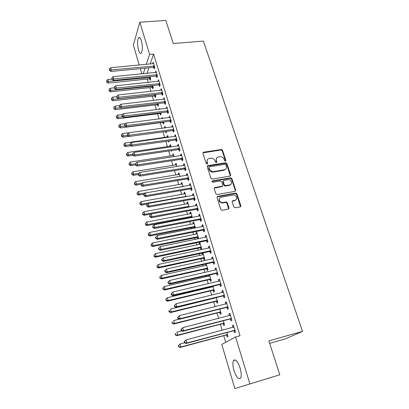 <?xml version="1.0" encoding="UTF-8"?>
<svg xmlns="http://www.w3.org/2000/svg" width="409" height="409" viewBox="0 0 409 409"><rect width="100%" height="100%" fill="white"/><g stroke="black" fill="none" stroke-linecap="round" stroke-linejoin="round"><path stroke-width="0.61" d="M225.405 161.161L225.865 160.384L222.532 150.313L221.254 149.515L203.503 152.22L202.946 153.298L206.197 163.513L207.158 164.07L207.588 163.293L207.164 161.964C206.765 160.21 207.389 159.04 209.04 158.452L210.829 158.155C212.803 158.043 214.183 158.897 214.976 160.727L215.4 162.051L216.31 162.613L216.78 161.831L216.351 160.512C215.942 158.764 216.555 157.598 218.196 157.02L219.95 156.729C221.903 156.616 223.273 157.47 224.071 159.29L224.505 160.599L225.405 161.161M225.563 161.115L222.205 150.798L220.926 150.006L202.91 152.854M207.312 164.014L206.857 162.439L207.164 161.964M216.489 162.557L216.029 160.988L216.351 160.512M233.974 370.467C232.736 366.019 232.552 362.747 233.421 360.641C235.359 358.611 237.588 361.081 240.109 368.059C241.361 372.538 241.561 375.835 240.702 377.957C238.687 379.966 236.448 377.471 233.974 370.467M138.533 50.138C137.24 44.719 137.24 40.609 138.544 37.807C139.474 36.836 140.415 37.792 141.366 40.675C142.669 46.135 142.675 50.261 141.381 53.052C140.425 54.034 139.474 53.063 138.533 50.138M233.841 207L235.165 207.823L240.18 206.867L240.84 205.671L236.939 193.881L235.696 193.058L217.7 196.31L217.01 197.501L220.819 209.469L222.015 210.318L228.314 209.127L228.989 207.92L227.338 202.808L226.116 201.969L222.685 202.588C219.331 202.987 217.92 197.608 221.243 197.158L233.253 194.981C236.555 194.5 238.125 199.873 234.802 200.354L232.844 200.717L232.179 201.908L233.841 207M235.579 336.95L249.873 383.928L234.838 388.55L221.796 344.429L235.579 336.95L240.017 335.738L153.574 54.039L149.612 54.387L146.31 64.387M139.224 65.051L133.339 45.138L139.822 22.214L165.834 20.45L173.263 43.559L203.36 41.079L302.527 331.402L268.882 340.861L279.797 374.787L249.873 383.928M139.822 22.214L149.612 54.387M230.016 176.074L230.676 174.934L226.913 163.559L225.625 162.762L207.838 165.619L207.22 166.739L210.896 178.278L212.21 179.091L230.016 176.074M231.883 178.585L235.712 190.165L235.052 191.33L217.072 194.561L215.814 193.733L214.204 188.682L214.894 187.511L222.189 186.233L222.859 185.067L221.79 181.765L220.482 180.952L212.895 182.256C211.852 181.944 211.704 181.484 212.46 180.87L230.579 177.777L231.883 178.585L231.535 179.035L235.354 190.599L235.712 190.165M269.679 343.34L285.099 338.979L302.527 331.402M230.425 319.051L231.003 320.942L231.949 320.344L229.807 313.325L228.871 313.954L229.388 315.641M223.15 323.703L223.703 325.533L224.587 324.976L223.314 320.738M223.411 296.004L223.968 297.849L224.878 297.159L222.787 290.313L221.898 291.034L222.358 292.558M216.463 301.377L216.995 303.161L217.844 302.517L216.356 297.568M216.571 273.529L217.118 275.329L217.982 274.546L215.947 267.875L215.093 268.682L215.507 270.052M208.616 275.196L208.927 276.233M209.935 279.587L210.456 281.331L211.264 280.6L209.577 274.981M209.894 251.612L210.43 253.365L211.254 252.501L209.27 245.993L208.457 246.878L208.83 248.099M209.745 251.116L209.848 251.448M202.874 252.966L202.184 253.723L202.547 254.935M203.416 257.834L203.513 258.156M203.559 258.314L204.071 260.017L204.843 259.209L202.961 252.946M203.385 230.221L203.907 231.934L204.694 230.993L202.757 224.638L201.98 225.604L202.312 226.688M203.222 229.679L203.334 230.047M198.13 238.851L198.569 238.324L196.719 232.154L195.993 233.058L196.315 234.137M197.179 237.016L197.281 237.373M197.332 237.542L197.751 238.928M197.031 209.352L197.542 211.018L198.293 210.001L196.402 203.805L195.66 204.843L195.947 205.788M196.852 208.764L196.974 209.163M192.312 217.476L190.635 211.898L189.94 212.874L190.226 213.83M191.085 216.683L191.202 217.072M191.254 217.256L191.376 217.654M190.829 188.973L191.325 190.604L192.041 189.51L190.195 183.462L189.49 184.571L189.74 185.389M190.635 188.339L190.768 188.774M186.08 196.729L184.694 192.112L184.035 193.155L184.28 193.989M184.771 169.07L185.257 170.665L185.942 169.505L184.137 163.595L183.462 164.776L183.677 165.471M180.001 176.473L178.891 172.772L178.258 173.881L178.472 174.597M178.856 149.633L179.326 151.192L179.98 149.965L178.222 144.193L177.578 145.435L177.751 146.018M174.065 156.693L173.217 153.871L172.613 155.037L172.792 155.645M174.198 160.333L174.29 160.645L174.479 160.292M173.073 130.645L173.539 132.163L174.157 130.88L172.44 125.236L171.826 126.539L171.969 127.005M168.263 137.373L167.664 135.389L167.092 136.611L167.24 137.112M168.411 141.023L168.733 142.097L169.316 140.895M167.424 112.081L167.874 113.569L168.467 112.224L166.785 106.708L166.315 108.431M162.593 118.498L162.24 117.311L161.698 118.615M162.864 122.506L163.298 123.958L163.856 122.695L163.656 122.035M161.898 93.937L162.342 95.389L162.905 93.988L161.264 88.6L160.783 90.271M157.557 104.791L157.981 106.212L158.513 104.893L158.125 103.605M157.056 100.052L156.928 99.632L156.749 100.087M156.499 76.192L156.933 77.613L157.47 76.161L155.86 70.89L155.379 72.516M152.363 87.46L152.777 88.85L153.283 87.48L152.715 85.583M153.574 54.039L150.185 64.024M148.891 67.822L147.015 73.344M147.255 79.08L148.237 82.373M149.801 87.618L150.916 91.36M152.373 96.253L153.626 100.45M154.975 104.98L156.361 109.643M157.603 113.804L159.137 118.937M160.262 122.72L161.938 128.344M162.992 131.882L164.658 137.475M165.824 141.386L167.409 146.703M168.692 151.008L170.19 156.039M171.591 160.737L173.002 165.476M174.525 170.579L175.85 175.026M177.496 180.543L178.728 184.684M180.497 190.625L181.637 194.454M183.539 200.824L184.582 204.331M186.616 211.151L187.562 214.331M188.549 217.634L188.707 218.166M189.73 221.601L190.579 224.449M191.56 227.736L191.862 228.759M192.884 232.179L193.626 234.684M194.602 237.956L195.057 239.485M196.075 242.89L196.714 245.037M197.685 248.299L198.293 250.339M199.306 253.733L199.837 255.518M200.804 258.769L201.571 261.331M202.578 264.71L202.997 266.126M203.963 269.357L204.889 272.466M205.891 275.824L206.197 276.862M207.158 280.078L208.247 283.734M209.244 287.077L209.434 287.726M210.39 290.927L211.647 295.15M213.662 301.908L215.093 306.714M216.974 313.028L218.585 318.427M220.328 324.281L222.123 330.288M223.728 335.677L225.702 342.307M149.806 78.932L150.215 80.307L150.711 78.911L150.052 76.728M153.845 67.465L154.27 68.87L154.796 67.393L153.206 62.183L152.721 63.789M154.945 96.079L155.364 97.485L155.885 96.141L155.405 94.545M159.183 85.016L159.622 86.452L160.175 85.026L158.549 79.694L158.068 81.345M160.195 113.6L160.625 115.036L161.166 113.743L160.875 112.766M159.812 109.223L159.571 108.421L159.213 109.295M164.648 102.956L165.093 104.428L165.671 103.053L164.009 97.603L163.534 99.3M165.415 127.884L164.939 126.299L164.51 128.002M165.568 131.534L166.003 132.976L166.473 131.412M170.231 121.309L170.691 122.812L171.299 121.499L169.597 115.921L169.121 117.664M171.146 146.979L170.425 144.576L169.837 145.773L170.001 146.33M171.289 150.619L171.499 151.32L171.898 150.532M175.947 140.082L176.417 141.621L177.051 140.369L175.313 134.658L174.684 135.936L174.842 136.458M177.015 166.524L176.039 163.268L175.42 164.403L175.614 165.067M181.795 159.295L182.276 160.87L182.946 159.679L181.161 153.84L180.502 155.052L180.696 155.686M183.022 186.54L181.775 182.383L181.131 183.462L181.361 184.234M187.782 178.963L188.273 180.573L188.973 179.449L187.148 173.467L186.458 174.617L186.688 175.374M189.178 207.041L187.649 201.949L186.969 202.956L187.24 203.851M188.089 206.693L188.212 207.097M193.912 199.101L194.413 200.753L195.149 199.694L193.283 193.569L192.557 194.648L192.823 195.528M193.728 198.493L193.851 198.907M195.482 228.043L193.661 221.964L192.951 222.905L193.252 223.922M194.111 226.791L194.224 227.164M194.275 227.338L194.541 228.227M200.19 219.725L200.707 221.412L201.473 220.431L199.561 214.158L198.8 215.165L199.111 216.177M200.016 219.158L200.134 219.541M200.43 247.869L200.931 249.551L201.688 248.703L199.812 242.46L199.071 243.329L199.413 244.475M200.277 247.363L200.379 247.701M206.622 240.85L207.148 242.583L207.956 241.678L205.993 235.252L205.2 236.177L205.548 237.327M206.463 240.334L206.571 240.681M205.512 264.056L205.717 265.518M206.591 268.432L206.683 268.733M206.724 268.887L207.24 270.61L208.033 269.843L206.248 263.892M213.212 262.501L213.754 264.275L214.597 263.457L212.588 256.867L211.755 257.711L212.148 259.009M213.069 262.031L213.166 262.348M211.985 286.428L212.179 287.077M213.176 290.416L213.708 292.179L214.531 291.494L212.946 286.203M219.965 284.695L220.523 286.515L221.407 285.784L219.347 279.025L218.472 279.787L218.912 281.234M219.786 312.471L220.328 314.281L221.192 313.677L219.812 309.081M226.893 307.456L227.465 309.322L228.391 308.677L226.279 301.745L225.364 302.42L225.85 304.025M226.56 335.073L227.118 336.929L228.023 336.418L226.857 332.548M233.999 330.799L234.582 332.711L235.553 332.164L233.386 325.053L232.43 325.63L232.966 327.404M279.797 374.787L234.838 388.55M141.826 73.86L140.287 68.651M145.057 68.191L143.232 73.722M152.69 63.676L110.675 67.725L111.294 69.959L110.926 71.463L153.298 67.403L154.699 67.669M155.333 72.357L156.279 72.265M158.002 81.135L158.958 81.038M160.706 90.016L161.662 89.908M163.442 98.993L164.398 98.881M161.688 118.595L162.588 118.477M166.202 108.073L167.169 107.956M164.377 127.552L165.277 127.434M168.999 117.255L169.965 117.127M167.092 136.611L167.997 136.488M171.826 126.539L172.797 126.412M169.837 145.773L170.742 145.64M174.684 135.936L175.66 135.798M172.613 155.037L173.523 154.899M177.578 145.435L178.554 145.292M175.42 164.403L176.335 164.26M180.502 155.052L181.489 154.899M178.258 173.881L179.178 173.728M183.462 164.776L184.449 164.617M181.131 183.462L182.051 183.304M186.458 174.617L187.45 174.454M184.035 193.155L184.96 192.992M189.49 184.571L190.487 184.403M186.969 202.956L187.9 202.787M192.557 194.648L193.554 194.469M189.94 212.874L190.875 212.7M195.66 204.843L196.663 204.658M192.951 222.905L193.886 222.726M198.8 215.165L199.807 214.97M240.84 206.31L240.523 206.371M228.984 208.564L228.687 208.621M195.993 233.058L196.933 232.869M201.98 225.604L202.992 225.405M199.071 243.329L200.016 243.13M205.2 236.177L206.213 235.973M202.184 253.723L203.13 253.519M208.457 246.878L209.474 246.663M205.333 264.24L206.289 264.025M211.755 257.711L212.777 257.491M215.093 268.682L216.121 268.447M218.472 279.787L219.505 279.546M221.898 291.034L222.931 290.784M225.364 302.42L226.402 302.159M228.871 313.954L229.919 313.683M232.43 325.63L233.478 325.354M216.484 158.349L216.029 160.988M207.286 159.837L206.857 162.439M230.344 175.952L226.576 164.029L225.287 163.232L207.199 166.243M225.901 164.837L224.996 164.275L209.393 166.795L208.958 167.583L209.408 168.989C210.206 170.85 211.596 171.714 213.59 171.586L224.357 169.807C226.121 169.265 226.785 168.073 226.361 166.228L225.901 164.837M208.927 167.322L208.646 168.048L208.958 167.583M225.845 168.989L224.02 170.267L213.268 172.046C211.279 172.179 209.889 171.315 209.091 169.459L208.646 168.048M235.354 191.223L235.354 190.599M222.532 186.095L221.852 186.673L214.198 188.099M231.535 179.035L230.236 178.227L211.949 181.381M229.689 184.919C233.094 184.449 231.315 178.989 227.987 179.663L223.851 180.374L223.176 181.53L224.25 184.827L225.528 185.645L229.689 184.919L229.342 185.359L230.927 184.301M223.166 180.957L222.844 181.974L223.176 181.53M229.342 185.359L225.19 186.09L223.912 185.272L222.844 181.974M230.236 178.227L230.579 177.777L230.236 178.227M235.973 199.786L234.444 200.773L232.184 201.248M219.623 198.242C218.386 200.783 219.29 202.368 222.343 203.007L222.971 202.547M228.621 209.009L226.99 203.227L225.768 202.394L222.629 202.971M240.451 206.77L236.576 194.311L235.339 193.488L217.01 196.882M111.887 79.09L107.838 79.494L108.431 81.677L108.088 83.093L149.275 78.871L150.635 79.126M106.846 81.58L106.606 80.711L106.708 82.148L106.846 81.58L150.297 77.536M106.606 80.711L107.838 79.494M108.088 83.093L106.708 82.148M154.367 65.987L111.294 69.959L109.653 69.867L109.407 68.973L109.264 69.576L109.51 70.471L109.653 69.867M109.51 70.471L110.926 71.463M110.675 67.725L109.407 68.973M114.295 87.833L110.231 88.262L110.834 90.471L110.476 91.861L151.831 87.398L153.217 87.654M109.234 90.369L108.993 89.484L109.096 90.926L109.234 90.369L110.834 90.471L152.864 86.089M108.993 89.484L110.231 88.262M110.476 91.861L109.096 90.926M116.81 96.667L112.654 97.127L113.262 99.361L112.894 100.721L154.413 96.023L155.829 96.279M111.652 99.249L111.412 98.354L111.509 99.796L111.652 99.249L113.262 99.361L155.461 94.73M111.412 98.354L112.654 97.127M112.894 100.721L111.509 99.796M157.036 74.735L113.784 78.957L113.16 76.698L156.294 72.306M157.383 76.396L155.952 76.13L113.405 80.44L113.784 78.957L112.138 78.86L111.887 77.955L111.984 79.453L112.138 78.86M111.984 79.453L113.405 80.44M113.16 76.698L111.887 77.955M159.735 83.584L116.309 88.063L115.675 85.778L158.983 81.13M160.098 85.225L158.636 84.954L115.916 89.515L116.309 88.063L114.648 87.961L114.392 87.045L114.489 88.538L114.648 87.961M114.489 88.538L115.916 89.515M115.675 85.778L114.392 87.045M119.479 105.583L115.098 106.095L115.716 108.349L115.338 109.684L157.02 104.735L158.472 104.995M114.096 108.232L113.85 107.327L113.947 108.763L114.096 108.232L120.686 107.761M113.85 107.327L115.098 106.095M115.338 109.684L113.947 108.763M122.475 114.556L117.577 115.159L118.196 117.439L117.807 118.748L159.658 113.549L161.141 113.809M116.57 117.311L116.32 116.396L116.412 117.838L116.57 117.311L122.838 116.867M116.32 116.396L117.577 115.159M117.807 118.748L116.412 117.838M162.46 92.531L118.861 97.276L118.216 94.965L161.703 90.046M162.843 94.152L161.351 93.876L118.457 98.697L118.861 97.276L117.184 97.163L116.928 96.238L116.769 96.805L117.025 97.731L117.184 97.163M117.025 97.731L118.457 98.697M118.216 94.965L116.928 96.238M165.221 101.58L121.437 106.591L120.793 104.254L164.459 99.07M165.619 103.175L164.091 102.899L121.023 107.986L121.437 106.591L119.755 106.468L119.494 105.532L119.586 107.03L119.755 106.468M119.586 107.03L121.023 107.986M120.793 104.254L119.494 105.532M125.558 123.625L120.077 124.326L120.706 126.632L120.307 127.91L162.322 122.455L163.845 122.72M119.065 126.499L118.814 125.573L118.907 127.01L119.065 126.499L125.001 126.079M118.814 125.573L120.077 124.326M120.307 127.91L118.907 127.01M168.012 110.732L124.05 116.018L123.395 113.651L167.24 108.191M168.431 112.306L166.867 112.025L123.62 117.383L124.05 116.018L122.352 115.885L122.092 114.939L121.923 115.486L122.184 116.432L122.352 115.885M122.184 116.432L123.62 117.383M123.395 113.651L122.092 114.939M165.63 131.524L166.565 131.724M172.9 126.754L122.608 133.595L123.247 135.931L122.833 137.179L128.712 136.381M121.596 135.788L121.34 134.852L121.432 136.289L121.596 135.788L123.247 135.931L127.403 135.369M165.379 127.766L164.95 127.945M121.34 134.852L122.608 133.595M122.833 137.179L121.432 136.289M170.839 119.99L126.688 125.558L126.028 123.16L170.052 117.419M171.279 121.539L169.674 121.253L126.248 126.887L126.688 125.558L124.98 125.415L124.714 124.459L124.54 124.996L124.806 125.952L124.98 125.415M124.806 125.952L126.248 126.887M126.028 123.16L124.714 124.459M168.109 136.867L125.169 142.971L125.814 145.333L125.389 146.555L130.87 145.778M124.152 145.18L123.896 144.239L123.983 145.67L124.152 145.18L125.814 145.333L129.99 144.745M123.896 144.239L125.169 142.971M125.389 146.555L123.983 145.67M170.875 146.074L127.761 152.46L128.416 154.847L127.971 156.039L133.043 155.292M126.739 154.684L126.478 153.728L126.565 155.159L126.739 154.684L128.416 154.847L132.603 154.234M126.478 153.728L127.761 152.46M127.971 156.039L126.565 155.159M173.672 155.384L130.384 162.051L131.044 164.469L130.589 165.625L135.537 164.868M129.351 164.3L129.091 163.334L129.172 164.761L129.351 164.3L131.044 164.469L135.486 163.789M129.091 163.334L130.384 162.051M130.589 165.625L129.172 164.761M176.494 164.796L133.032 171.76L133.702 174.203L133.232 175.328L138.201 174.536M132 174.024L131.734 173.048L131.816 174.474L132 174.024L133.702 174.203L138.682 173.411M131.734 173.048L133.032 171.76M133.232 175.328L131.816 174.474M179.357 174.321L135.716 181.581L136.391 184.05L135.911 185.144L141.003 184.301M134.679 183.861L134.408 182.874L134.489 184.301L134.679 183.861L136.391 184.05L142.02 183.125M134.408 182.874L135.716 181.581M135.911 185.144L134.489 184.301M182.245 183.953L138.426 191.514L139.111 194.014L138.615 195.078L144.229 194.111M137.388 193.82L137.112 192.818L137.189 194.244L137.388 193.82L139.111 194.014L182.772 186.586M137.112 192.818L138.426 191.514M138.615 195.078L137.189 194.244M185.17 193.697L141.171 201.565L141.867 204.096L141.356 205.124L147.715 203.989M140.129 203.892L139.852 202.879L139.924 204.301L140.129 203.892L141.867 204.096L185.988 196.407M139.852 202.879L141.171 201.565M141.356 205.124L139.924 204.301M188.13 203.549L143.953 211.739L144.653 214.301L144.126 215.292L188.048 207.245M142.899 214.086L142.623 213.058L142.695 214.48L142.899 214.086L144.653 214.301L188.953 206.294M142.623 213.058L143.953 211.739M144.126 215.292L142.695 214.48M229.03 208.406L228.682 208.529M191.126 213.518L146.765 222.036L147.47 224.628L146.933 225.579L190.691 217.225L192.302 217.45M145.706 224.398L145.425 223.36L145.497 224.781L145.706 224.398L147.47 224.628L191.959 216.295M145.425 223.36L146.765 222.036M146.933 225.579L145.497 224.781M194.152 223.605L149.607 232.45L150.323 235.078L149.771 235.993L193.713 227.312L195.333 227.532M148.549 234.838L148.262 233.79L148.329 235.206L148.549 234.838L150.323 235.078L194.996 226.417M148.262 233.79L149.607 232.45M149.771 235.993L148.329 235.206M197.215 233.815L152.485 242.997L153.211 245.656L152.644 246.53L196.765 237.517L198.396 237.731M151.422 245.405L151.136 244.342L151.197 245.758L151.422 245.405L153.211 245.656L198.068 236.653M151.136 244.342L152.485 242.997M152.644 246.53L151.197 245.758M200.318 244.142L155.405 253.672L156.136 256.361L155.553 257.195L199.858 247.844L201.494 248.053M154.336 256.1L154.04 255.027L154.101 256.438L154.336 256.1L156.136 256.361L201.182 247.016M154.04 255.027L155.405 253.672M155.553 257.195L154.101 256.438M203.452 254.592L158.355 264.475L159.096 267.2L158.498 267.992L202.982 258.294L204.628 258.498M157.281 266.929L156.984 265.84L157.041 267.246L157.281 266.929L159.096 267.2L204.326 257.501M156.984 265.84L158.355 264.475M158.498 267.992L157.041 267.246M206.632 265.165L161.34 275.415L162.092 278.171L161.478 278.923L206.151 268.866L207.803 269.066M160.262 277.89L159.965 276.786L159.72 277.087L160.016 278.192L160.262 277.89L162.092 278.171L207.511 268.11M159.965 276.786L161.34 275.415M161.478 278.923L160.016 278.192M127.373 134.086L127.46 135.578L127.373 134.086L128.692 132.782L129.362 135.205L128.907 136.509L172.511 130.589L174.157 130.875M173.692 129.351L129.362 135.205L127.639 135.057M127.46 135.578L128.907 136.509M176.581 138.825L132.066 144.97L131.386 142.516L175.783 136.197M177.036 140.318L175.384 140.031L131.596 146.238L132.066 144.97L130.333 144.812L130.062 143.83L130.149 145.323L130.333 144.812M130.149 145.323L131.596 146.238M131.386 142.516L130.062 143.83M179.505 148.406L134.801 154.853L134.116 152.368L178.692 145.747M179.95 149.863L178.288 149.587L134.321 156.09L134.801 154.853L133.058 154.684L132.782 153.692L132.864 155.18L133.058 154.684M132.864 155.18L134.321 156.09M134.116 152.368L132.782 153.692M182.46 158.099L137.572 164.853L136.877 162.342L181.642 155.41M182.895 159.525L181.228 159.249L137.076 166.054L137.572 164.853L135.814 164.674L135.537 163.672L135.614 165.159L135.814 164.674M135.614 165.159L137.076 166.054M136.877 162.342L135.537 163.672M207.552 166.059L207.24 166.11M185.451 167.91L140.374 174.975L139.673 172.429L184.623 165.185M185.875 169.295L184.198 169.029L139.863 176.141L140.374 174.975L138.605 174.786L138.324 173.769L138.4 175.256L138.605 174.786M138.4 175.256L139.863 176.141M139.673 172.429L138.324 173.769M188.483 177.833L143.211 185.216L142.501 182.644L187.639 175.078M188.892 179.183L187.21 178.922L142.685 186.351L143.211 185.216L141.427 185.021L141.141 183.994L141.217 185.476L141.427 185.021M141.217 185.476L142.685 186.351M142.501 182.644L141.141 183.994M191.545 187.874L146.085 195.589L145.364 192.982L190.696 185.088M191.944 189.193L190.257 188.932L190.967 187.833L190.251 188.932L145.543 196.683L146.085 195.589L144.285 195.379L143.999 194.341L143.784 194.781L144.07 195.819L144.285 195.379M144.07 195.819L145.543 196.683M145.364 192.982L143.999 194.341M194.643 198.038L148.994 206.085L148.262 203.452L193.784 195.221M195.032 199.316L193.391 199.055L148.431 207.143L148.994 206.085L147.179 205.87L146.887 204.812L146.667 205.241L146.959 206.294L147.179 205.87M146.959 206.294L148.431 207.143M148.262 203.452L146.887 204.812M197.782 208.324L151.933 216.714L151.197 214.045L196.913 205.471M198.161 209.561L196.453 209.316L151.361 217.731L151.933 216.714L150.108 216.489L149.812 215.42L149.587 215.829L149.883 216.893L150.108 216.489M149.883 216.893L151.361 217.731M151.197 214.045L149.812 215.42M200.957 218.733L154.914 227.476L154.167 224.771L200.078 215.845M201.32 219.935L199.607 219.689L154.326 228.452L154.914 227.476L153.073 227.235L152.777 226.157L152.838 227.629L153.073 227.235M152.838 227.629L154.326 228.452M154.167 224.771L152.777 226.157M204.173 229.275L157.935 238.37L157.174 235.635L203.278 226.351M204.526 230.431L202.798 230.195L157.327 239.311L157.935 238.37L156.08 238.12L155.778 237.026L155.538 237.404L155.839 238.498L156.08 238.12M155.839 238.498L157.327 239.311M157.174 235.635L155.778 237.026M207.424 239.94L160.988 249.408L160.221 246.632L206.519 236.98M207.767 241.054L206.034 240.824L160.364 250.303L160.988 249.408L159.121 249.142L158.815 248.038L158.564 248.396L158.871 249.505L159.121 249.142M158.871 249.505L160.364 250.303M160.221 246.632L158.815 248.038M210.717 250.737L164.086 260.579L163.309 257.772L209.807 247.742M211.044 251.811L209.306 251.586L163.442 261.433L164.086 260.579L162.199 260.308L161.887 259.183L161.637 259.526L161.944 260.651L162.199 260.308M161.944 260.651L163.442 261.433M163.309 257.772L161.887 259.183M214.055 261.673L167.22 271.898L166.432 269.056L213.13 258.641M214.367 262.701L212.619 262.481L166.555 272.706L167.22 271.898L165.318 271.612L165.006 270.477L164.745 270.799L165.057 271.939L165.318 271.612M165.057 271.939L166.555 272.706M166.432 269.056L165.006 270.477M209.843 275.87L164.367 286.489L165.129 289.275L164.495 289.986L209.352 279.567L211.013 279.766M163.283 288.984L162.976 287.87L162.731 288.156L163.033 289.27L163.283 288.984L165.129 289.275L210.737 278.851M162.976 287.87L164.367 286.489M164.495 289.986L163.033 289.27M217.43 272.742L170.395 283.36L169.597 280.482L216.494 269.669M217.731 273.723L215.972 273.514L169.715 284.122L170.395 283.36L168.477 283.064L168.16 281.913L167.894 282.22L168.211 283.371L168.477 283.064M168.211 283.371L169.715 284.122M169.597 280.482L168.16 281.913M213.094 286.704L167.424 297.701L168.196 300.523L167.547 301.193L212.593 290.4L214.265 290.589M166.34 300.221L166.034 299.091L165.773 299.357L166.08 300.487L166.34 300.221L168.196 300.523L213.999 289.72M166.034 299.091L167.424 297.701M167.547 301.193L166.08 300.487M220.85 283.953L173.61 294.971L172.802 292.057L219.899 280.845M221.136 284.889L219.367 284.679L172.91 295.687L173.61 294.971L171.678 294.664L171.356 293.498L171.08 293.785L171.402 294.95L171.678 294.664M171.402 294.95L172.91 295.687M172.802 292.057L171.356 293.498M216.387 297.67L170.527 309.051L171.31 311.914L170.64 312.537L215.875 301.367L217.552 301.551M169.433 311.597L169.121 310.451L168.861 310.702L169.173 311.847L169.433 311.597L171.31 311.914L217.307 300.722M168.861 310.702L169.121 310.451M170.64 312.537L169.173 311.847M174.311 305.503L174.638 306.684L174.919 306.413L174.592 305.232L174.311 305.503L176.049 303.78L223.35 292.154M174.592 305.232L176.049 303.78L176.867 306.735L176.151 307.404L222.808 295.988L224.582 296.193M224.311 295.303L176.867 306.735L174.919 306.413M174.638 306.684L176.151 307.404M179.183 319.158L173.667 320.549L174.459 323.447L173.774 324.025L219.198 312.461L220.88 312.64M172.572 323.12L172.255 321.96L171.984 322.19L172.296 323.35L174.459 323.447L220.65 311.863M171.984 322.19L172.255 321.96M173.774 324.025L172.296 323.35M177.583 317.369L177.915 318.565L178.206 318.32L177.874 317.123L177.583 317.369L179.336 315.661L226.847 303.611M177.874 317.123L179.336 315.661L180.164 318.657L179.428 319.276L226.289 307.445L228.074 307.64M227.818 306.801L180.164 318.657L178.206 318.32M226.458 303.861L226.831 303.57M177.915 318.565L179.428 319.276M181.857 330.891L176.846 332.195L177.649 335.129L176.944 335.656L222.562 323.698L224.255 323.872M175.747 334.787L175.425 333.611L175.149 333.826L175.466 334.997L177.649 335.129L224.035 323.141M175.149 333.826L175.425 333.611M176.944 335.656L175.466 334.997M180.901 329.398L181.233 330.61L181.535 330.38L181.197 329.168L180.901 329.398L182.67 327.696L230.385 315.216M181.197 329.168L182.67 327.696L183.513 330.733L182.757 331.3L229.817 319.046L231.612 319.235M231.371 318.447L183.513 330.733L181.535 330.38M229.838 315.523L230.354 315.109M181.233 330.61L182.757 331.3M184.587 342.778L180.067 343.984L180.88 346.96L180.154 347.435L225.967 335.073L227.665 335.237M178.963 346.602L178.636 345.416L178.35 345.61L178.677 346.796L180.88 346.96L227.46 334.557M178.35 345.61L180.067 343.984L178.636 345.416M180.154 347.435L178.677 346.796M184.26 341.581L184.597 342.808L184.904 342.604L184.566 341.372L184.26 341.581L186.049 339.894L233.968 326.97M184.566 341.372L186.049 339.894L186.898 342.967L186.126 343.483L233.391 330.794L235.19 330.978M234.971 330.242L186.898 342.967L184.904 342.604M233.278 327.323L233.917 326.801M184.597 342.808L186.126 343.483M225.528 160.86L225.865 160.384M207.281 163.769L207.588 163.293M216.458 162.307L216.78 161.831M203.329 152.68L203.631 152.189M220.926 150.006L221.254 149.515M222.205 150.798L222.532 150.313M207.598 166.08L207.91 165.609M225.287 163.232L225.625 162.762M226.576 164.029L226.913 163.559M230.328 175.389L230.676 174.934M209.091 169.459L209.408 168.989M213.268 172.046L213.59 171.586M223.907 170.287L224.244 169.827M214.567 187.951L214.894 187.511M221.852 186.673L222.189 186.233M212.138 181.32L212.46 180.87M223.912 185.272L224.25 184.827M225.221 186.085L225.563 185.64M232.486 201.136L232.844 200.717M234.444 200.773L234.802 200.354M225.661 202.404L226.008 201.985M226.99 203.227L227.338 202.808M228.636 208.334L228.989 207.92M217.368 196.739L217.7 196.31M235.267 193.498L235.625 193.063M236.576 194.311L236.939 193.881M240.466 206.085L240.84 205.671M149.275 78.871L149.766 77.475M149.653 78.896L150.144 77.5M154.203 65.946L153.682 67.429M153.82 65.921L153.298 67.403M151.831 87.398L152.332 86.028M152.204 87.424L152.71 86.054M154.413 96.023L154.924 94.673M154.786 96.043L155.302 94.699M156.872 74.699L156.34 76.156M156.489 74.673L155.952 76.13M159.571 83.548L159.024 84.98M159.183 83.523L158.636 84.954M157.02 104.735L157.439 103.687M157.399 104.755L157.848 103.635M159.658 113.549L159.934 112.884M160.037 113.564L160.343 112.833M162.301 92.495L161.739 93.901M161.908 92.47L161.351 93.876M165.057 101.544L164.484 102.92M164.669 101.519L164.091 102.899M162.322 122.455L162.434 122.194M162.705 122.47L162.848 122.143M167.848 110.696L167.261 112.046M167.455 110.675L166.867 112.025M170.671 119.955L170.067 121.274M170.277 119.934L169.674 121.253M185.078 196.908L185.425 196.371L185.083 196.908M185.528 196.826L185.819 196.376M187.705 207.256L188.391 206.259M188.12 207.235L188.789 206.264M190.691 217.225L191.392 216.264M191.09 217.225L191.79 216.264M193.713 227.312L194.428 226.387M194.111 227.312L194.827 226.387M196.765 237.517L197.496 236.627M197.169 237.511L197.9 236.622M199.858 247.844L200.604 246.99M200.262 247.839L201.013 246.985M202.982 258.294L203.748 257.476M203.391 258.284L204.157 257.471M206.151 268.866L206.934 268.089M206.555 268.856L207.343 268.084M173.528 129.316L172.91 130.609M173.13 129.3L172.511 130.589M176.417 138.789L175.783 140.047M176.018 138.774L175.384 140.031M179.336 148.37L178.687 149.602M178.938 148.355L178.288 149.587M182.296 158.063L181.627 159.265M181.893 158.053L181.228 159.249M185.287 167.874L184.602 169.04M184.878 167.864L184.198 169.029M188.314 177.797L187.613 178.932M187.905 177.792L187.21 178.922M191.376 187.843L190.66 188.938M194.474 198.007L193.743 199.065M194.06 198.002L193.334 199.065M197.608 208.293L196.862 209.316M197.199 208.288L196.453 209.316M200.783 218.703L200.016 219.689M200.369 218.703L199.607 219.689M203.999 229.239L203.212 230.19M203.58 229.244L202.798 230.195M207.251 239.909L206.448 240.819M206.831 239.914L206.034 240.824M210.543 250.707L209.72 251.581M210.124 250.717L209.306 251.586M213.876 261.642L213.038 262.471M213.457 261.653L212.619 262.481M209.352 279.567L210.154 278.836M209.761 279.557L210.569 278.82M217.256 272.716L216.392 273.498M216.831 272.726L215.972 273.514M212.593 290.4L213.416 289.705M213.007 290.385L213.83 289.695M220.671 283.923L219.791 284.669M220.246 283.938L219.367 284.679M215.875 301.367L216.719 300.712M216.289 301.346L217.133 300.697M224.132 295.278L223.232 295.973M223.708 295.293L222.808 295.988M219.198 312.461L220.057 311.852M219.613 312.445L220.477 311.837M227.639 306.776L226.714 307.425M227.21 306.791L226.289 307.445M222.562 323.698L223.442 323.136M222.977 323.677L223.861 323.115M231.192 318.417L230.247 319.025M230.758 318.442L229.817 319.046M225.967 335.073L226.867 334.557M226.387 335.048L227.286 334.531M234.786 330.216L233.82 330.769M234.352 330.237L233.391 330.794M233.83 327.082L233.575 327.231M233.421 360.641L235.512 360.038M138.544 37.807L139.868 37.705M203.201 152.71L203.503 152.22M207.532 166.09L207.838 165.619M224.02 170.267L224.357 169.807M225.19 186.09L225.528 185.645M222.343 203.007L222.685 202.588M225.768 202.394L226.116 201.969M235.339 193.488L235.696 193.058M187.767 207.245L188.447 206.248M190.804 217.21L191.504 216.249M193.876 227.292L194.592 226.366M196.985 237.496L197.716 236.607M200.129 247.823L200.88 246.97M203.309 258.273L204.076 257.46M206.525 268.851L207.312 268.079M194.122 197.992L193.391 199.055M197.312 208.273L196.565 209.301M200.543 218.682L199.776 219.674M203.81 229.224L203.022 230.175M207.112 239.894L206.31 240.804M210.461 250.697L209.638 251.566M213.846 261.637L213.002 262.466"/></g></svg>
